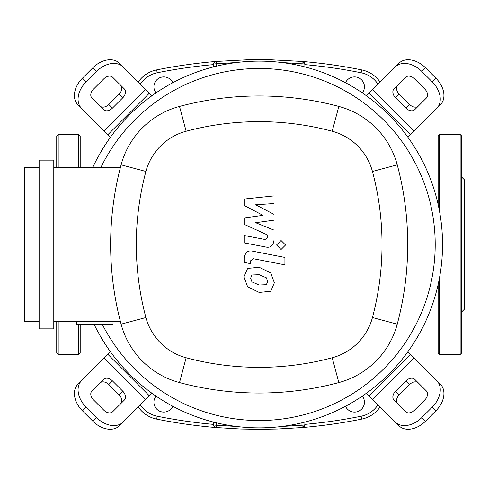 <?xml version="1.0" encoding="UTF-8"?>
<svg xmlns="http://www.w3.org/2000/svg" width="489" height="489" viewBox="0 0 489 489"><rect width="100%" height="100%" fill="white"/><g stroke="black" fill="none" stroke-linecap="round" stroke-linejoin="round"><path stroke-width="0.73" d="M156.009 92.892A9.902 9.902 0 0 1 161.731 77.115A9.902 9.902 0 0 1 172.837 82.72M345.503 82.72A9.902 9.902 0 0 1 364.427 86.797A9.902 9.902 0 0 1 362.331 92.892M172.837 406.28A9.902 9.902 0 0 1 153.913 402.202A9.902 9.902 0 0 1 156.009 396.108M362.331 396.108A9.902 9.902 0 0 1 356.609 411.885A9.902 9.902 0 0 1 345.503 406.28M138.228 406.934A29.34 29.34 0 0 0 156.633 419.11A518.75 518.75 0 0 0 216.138 427.557L213.944 426.261L213.559 425.436M213.552 425.406L213.448 424.629A2.934 2.934 0 0 0 216.138 427.557L240.71 429.012L259.17 429.342L277.63 429.012L302.202 427.557A518.75 518.75 0 0 0 361.707 419.11A29.34 29.34 0 0 0 380.112 406.934M380.112 82.066A29.34 29.34 0 0 0 361.707 69.89A518.75 518.75 0 0 0 302.202 61.443L304.396 62.739L304.781 63.564M304.788 63.594L304.892 64.371A2.934 2.934 0 0 0 302.202 61.443L301.957 63.796A2.934 0.575 0 0 1 304.892 64.371L304.892 66.914M304.788 425.406L304.892 424.629A2.934 0.575 180 0 1 301.957 425.204L302.202 427.557L304.781 425.436M213.552 63.594L213.448 66.914L213.448 64.371A2.934 0.575 0 0 1 216.382 63.796L216.138 61.443A518.75 518.75 0 0 0 156.633 69.89A29.34 29.34 0 0 0 138.228 82.066M302.202 61.443L271.481 59.805L246.859 59.805L216.138 61.443L213.944 62.739L213.559 63.564M213.448 422.086L213.448 424.629A2.934 2.934 0 0 0 216.138 427.557L216.382 425.204A2.934 0.575 180 0 1 213.448 424.629M304.892 424.629A2.934 2.934 0 0 1 302.202 427.557A2.934 2.934 0 0 0 304.892 424.629L304.892 422.086M216.138 61.443A2.934 2.934 0 0 0 213.448 64.371M301.957 422.814L301.957 425.204L281.633 426.494M236.707 426.494L216.382 425.204L216.382 422.814M216.382 66.186L216.382 63.796L236.707 62.506M281.633 62.506L301.957 63.796L301.957 66.186M442.545 244.5A183.375 183.375 0 0 1 94.145 324.451A183.375 183.375 0 0 0 442.545 244.5A183.375 183.375 0 0 0 92.751 167.482A183.375 183.375 0 0 1 442.545 244.5M120.649 403.767A7.335 5.19 45 0 0 119.133 394.91L108.76 384.537A7.335 5.19 45 0 0 99.903 383.021M112.427 380.87L122.8 391.243A7.335 5.19 -135 0 1 124.316 400.1L112.684 411.732A7.335 5.19 -135 0 1 103.833 410.21L93.46 399.837A7.335 5.19 -135 0 1 91.938 390.986L103.57 379.354A7.335 5.19 -135 0 1 112.427 380.87L108.76 384.537M418.437 383.021A7.335 5.19 -45 0 0 409.58 384.537L399.207 394.91A7.335 5.19 -45 0 0 397.691 403.767M395.54 391.243L405.913 380.87A7.335 5.19 135 0 1 414.77 379.354L426.402 390.986A7.335 5.19 135 0 1 424.88 399.837L414.507 410.21A7.335 5.19 135 0 1 405.656 411.732L394.024 400.1A7.335 5.19 135 0 1 395.54 391.243L399.207 394.91M397.691 85.233A7.335 5.19 -135 0 0 399.207 94.09L409.58 104.463A7.335 5.19 -135 0 0 418.437 105.979M405.913 108.13L395.54 97.757A7.335 5.19 45 0 1 394.024 88.9L405.656 77.268A7.335 5.19 45 0 1 414.507 78.79L424.88 89.163A7.335 5.19 45 0 1 426.402 98.014L414.77 109.646A7.335 5.19 45 0 1 405.913 108.13L409.58 104.463M123.057 422.105A22.005 15.562 -135 0 1 96.498 417.545L92.831 421.212A22.005 15.562 45 0 0 119.389 425.772L151.92 393.242M110.428 351.75L77.898 384.281A22.005 15.562 45 0 0 82.458 410.839L86.125 407.172A22.005 15.562 -135 0 1 81.565 380.613M92.831 421.212L82.458 410.839M96.498 417.545L86.125 407.172M436.775 380.613A22.005 15.562 135 0 1 432.215 407.172L435.882 410.839A22.005 15.562 -45 0 0 440.442 384.281L407.912 351.75M366.42 393.242L398.951 425.772A22.005 15.562 -45 0 0 425.509 421.212L421.842 417.545A22.005 15.562 135 0 1 395.283 422.105M435.882 410.839L425.509 421.212M432.215 407.172L421.842 417.545M395.283 66.895A22.005 15.562 45 0 1 421.842 71.455L425.509 67.788A22.005 15.562 -135 0 0 398.951 63.228L366.42 95.758M407.912 137.25L440.442 104.719A22.005 15.562 -135 0 0 435.882 78.161L432.215 81.828A22.005 15.562 45 0 1 436.775 108.387M425.509 67.788L435.882 78.161M421.842 71.455L432.215 81.828M99.903 105.979A7.335 5.19 135 0 0 108.76 104.463L119.133 94.09A7.335 5.19 135 0 0 120.649 85.233M122.8 97.757L112.427 108.13A7.335 5.19 -45 0 1 103.57 109.646L91.938 98.014A7.335 5.19 -45 0 1 93.46 89.163L103.833 78.79A7.335 5.19 -45 0 1 112.684 77.268L124.316 88.9A7.335 5.19 -45 0 1 122.8 97.757L119.133 94.09M151.92 95.758L119.389 63.228A22.005 15.562 135 0 0 92.831 67.788L96.498 71.455A22.005 15.562 -45 0 1 123.057 66.895M81.565 108.387A22.005 15.562 -45 0 1 86.125 81.828L82.458 78.161A22.005 15.562 135 0 0 77.898 104.719L110.428 137.25M82.458 78.161L92.831 67.788M86.125 81.828L96.498 71.455M100.875 167.482A176.04 176.04 0 0 1 435.21 244.5A176.04 176.04 0 0 1 102.335 324.451M113.026 321.517L113.026 324.451L76.351 324.451L76.351 321.517M39.12 328.852L53.79 328.852L53.79 160.147L39.12 160.147L39.12 328.852M53.79 321.517L120.404 321.517M39.12 167.482L24.45 167.482L24.45 321.517L39.12 321.517M120.404 167.482L53.79 167.482M121.101 324.164A82.519 82.519 0 0 0 179.506 382.569A308.431 308.431 0 0 0 338.834 382.569A82.519 82.519 0 0 0 397.239 324.164A308.431 308.431 0 0 0 397.239 164.836A82.519 82.519 0 0 0 338.834 106.431A308.431 308.431 0 0 0 179.506 106.431A82.519 82.519 0 0 0 121.101 164.836A308.431 308.431 0 0 0 121.101 324.164L145.905 317.532A282.758 282.758 0 0 1 145.905 171.468A56.846 56.846 0 0 1 186.138 131.235A282.758 282.758 0 0 1 332.202 131.235A56.846 56.846 0 0 1 372.435 171.468A282.758 282.758 0 0 1 372.435 317.532A56.846 56.846 0 0 1 332.202 357.765A282.758 282.758 0 0 1 186.138 357.765A56.846 56.846 0 0 1 145.905 317.532M266.383 284.702L267.697 281.481L266.383 277.807L259.201 274.702L251.957 275.001L250.643 278.168L251.957 281.902L259.201 285.02L266.383 284.702M270.717 272.893L259.201 267.294L247.623 268.406L243.974 276.872L247.623 286.817L259.201 292.428L270.717 291.303L274.366 282.776L270.717 272.893M284.916 257.44L252.813 251.205C247.868 250.081 245.038 252.422 244.317 258.216L244.317 262.434L250.588 263.657L250.588 260.802L253.271 258.705L284.916 264.855L284.916 257.44M276.554 245.001L281.053 249.5L285.552 245.001L281.053 240.509L276.554 245.001M244.317 205.514L262.96 215.349L244.317 217.935L244.317 224.414L267.758 235.081L267.758 237.385L265.087 239.5L244.298 235.509L244.298 242.917L265.576 246.994C270.521 248.094 273.345 245.747 274.042 239.946L274.023 230.123L255.661 222.709L274.023 220.172L274.023 214.384L255.661 204.775L274.023 203.552L274.023 195.906L244.317 199.035L244.317 205.514M439.611 277.171L439.611 354.525L460.149 354.525L460.149 134.475L439.611 134.475L438.144 135.942L438.144 204.567M460.149 134.475L461.616 135.942L461.616 353.058L460.149 354.525M461.616 177.018L464.55 179.952L464.55 309.048L461.616 311.982M438.144 284.433L438.144 353.058L439.611 354.525M80.196 324.451L80.196 353.058L78.729 354.525L58.191 354.525L56.724 353.058L56.724 321.517L56.724 353.058M78.729 167.482L78.729 134.475L58.191 134.475L58.191 167.482M56.724 135.942L56.724 167.482L56.724 135.942L58.191 134.475M80.196 135.942L80.196 167.482L80.196 135.942L78.729 134.475M213.448 424.379A515.816 515.816 0 0 1 157.213 416.231L156.633 419.11M304.892 64.621A515.816 515.816 0 0 1 361.126 72.769L361.707 69.89M361.126 72.769A26.406 26.406 0 0 1 377.997 84.181M377.997 404.819A26.406 26.406 0 0 1 361.126 416.231L361.707 419.11M361.126 416.231A515.816 515.816 0 0 1 304.892 424.379M157.213 416.231A26.406 26.406 0 0 1 140.343 404.819M140.343 84.181A26.406 26.406 0 0 1 157.213 72.769L156.633 69.89M157.213 72.769A515.816 515.816 0 0 1 213.448 64.621M122.8 391.243L119.133 394.91M405.913 380.87L409.58 384.537M395.54 97.757L399.207 94.09M149.359 395.803L107.867 354.311M104.2 357.979L145.691 399.47M410.473 354.311L368.981 395.803M372.649 399.47L414.14 357.979M368.981 93.197L410.473 134.689M414.14 131.021L372.649 89.53M112.427 108.13L108.76 104.463M145.691 89.53L104.2 131.021M107.867 134.689L149.359 93.197M179.506 382.569L186.138 357.765M145.905 171.468L121.101 164.836M338.834 382.569L332.202 357.765M186.138 131.235L179.506 106.431M397.239 324.164L372.435 317.532M332.202 131.235L338.834 106.431M397.239 164.836L372.435 171.468M439.611 134.475L439.611 211.829M78.729 324.451L78.729 354.525M58.191 321.517L58.191 354.525"/></g></svg>
